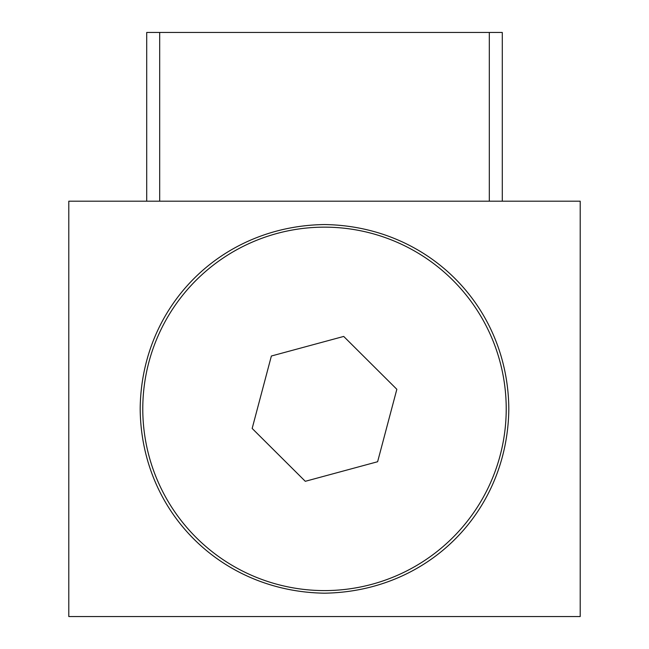 <?xml version="1.0" encoding="UTF-8"?>
<svg xmlns="http://www.w3.org/2000/svg" width="649" height="649" viewBox="0 0 649 649"><rect width="100%" height="100%" fill="white"/><g stroke="black" fill="none" stroke-linecap="round" stroke-linejoin="round"><path stroke-width="0.97" d="M580.206 201.19L68.794 201.19L68.794 616.55L580.206 616.55L580.206 201.19M324.5 224.554C428.381 226.014 508.07 306.531 508.816 408.87C507.778 511.112 429.021 591.588 324.5 593.186C220.66 591.653 140.995 511.428 140.184 408.87C141.117 306.717 220.262 225.966 324.5 224.554M142.78 408.87A181.72 181.72 0 0 1 324.5 227.15A181.72 181.72 0 0 1 506.22 408.87A181.72 181.72 0 0 1 324.5 590.59A181.72 181.72 0 0 1 142.78 408.87M489.305 201.19L489.305 32.45L502.285 32.45L502.285 201.19M489.305 32.45L146.715 32.45L146.715 201.19M396.839 389.295L377.621 461.731L305.29 481.307L252.161 428.445L271.379 356.009L343.71 336.433L396.839 389.295M159.695 32.45L159.695 201.19"/></g></svg>
